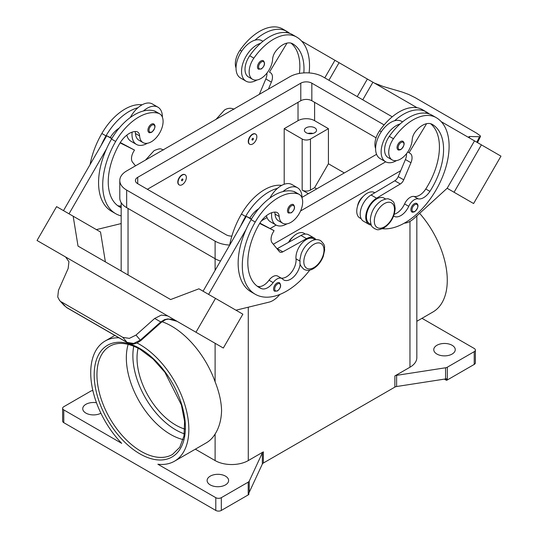 <?xml version="1.0" encoding="UTF-8"?>
<svg xmlns="http://www.w3.org/2000/svg" width="538" height="538" viewBox="0 0 538 538"><rect width="100%" height="100%" fill="white"/><g stroke="black" fill="none" stroke-linecap="round" stroke-linejoin="round"><path stroke-width="0.81" d="M303.842 72.906A54.721 31.594 120 0 0 292.665 43.786L292.665 43.786A19.543 11.285 120 0 0 276.142 50.686A9.771 5.642 120 0 0 272.625 59.126A16.611 9.59 -60 0 1 267.944 71.736A16.611 9.59 -60 0 1 252.598 79.335A16.611 9.59 -60 0 1 253.862 58.151A46.228 26.692 -60 0 1 296.572 37.021A62.542 36.107 -60 0 1 309.101 72.926M252.692 134.399A5.864 3.383 -60 0 1 255.624 134.11A5.864 3.383 -60 0 1 256.525 138.811A5.864 3.383 -60 0 1 252.692 143.976A5.864 3.383 -60 0 1 249.76 144.265A5.864 3.383 -60 0 1 248.865 139.571A5.864 3.383 -60 0 1 252.692 134.399M249.625 144.184A5.864 3.383 -60 0 1 249.484 144.11A5.864 3.383 -60 0 1 248.583 139.409A5.864 3.383 -60 0 1 252.416 134.244A5.864 3.383 -60 0 1 255.348 133.955A5.864 3.383 -60 0 1 255.483 134.036M252.692 139.988A0.975 0.565 -60 0 1 251.999 139.591A0.975 0.565 -60 0 1 252.692 138.394A0.975 0.565 -60 0 1 253.385 138.791A0.975 0.565 -60 0 1 252.692 139.988M393.614 216.007A13.679 7.902 120 0 0 394.004 216.263A13.679 7.902 120 0 0 408.725 206.33A9.771 5.642 -60 0 1 418.234 198.858A13.679 7.902 120 0 0 429.909 191.38A54.721 31.594 120 0 0 432.243 124.372A19.543 11.285 120 0 0 415.719 131.272A9.771 5.642 120 0 0 412.202 139.712A16.611 9.59 -60 0 1 407.522 152.321A16.611 9.59 -60 0 1 392.175 159.914L388.032 157.52A16.611 9.59 -60 0 1 389.297 136.343A46.228 26.692 -60 0 1 400.124 123.942A21.5 12.414 120 0 0 381.133 151.904A21.5 12.414 120 0 0 385.585 161.75L380.057 158.555A21.5 12.414 -60 0 1 375.605 148.717A21.5 12.414 -60 0 1 394.596 120.754A46.228 26.692 -60 0 1 426.473 112.018A46.228 26.692 -60 0 1 426.479 112.018L422.33 109.624L426.473 112.018A62.542 36.107 -60 0 1 429.304 113.982M385.585 161.75A21.5 12.414 120 0 0 396.493 160.593M398.066 149.772A4.889 2.818 -60 0 1 397.313 145.859A4.889 2.818 -60 0 1 400.507 141.548A4.889 2.818 -60 0 1 402.949 141.306C405.047 143.095 404.368 145.852 400.897 149.571C399.122 150.142 398.181 150.21 398.066 149.772M121.171 207.722A54.721 31.594 -60 0 1 119.577 206.908A54.721 31.594 -60 0 1 119.577 143.72A19.543 11.285 -60 0 1 136.101 131.541A9.771 5.642 -60 0 1 137.614 131.985A9.771 5.642 -60 0 1 139.618 135.912A16.611 9.59 120 0 0 143.034 142.59A16.611 9.59 120 0 0 144.298 143.128A16.611 9.59 120 0 0 160.216 131.965A16.611 9.59 120 0 0 159.645 113.814L155.495 111.42A16.611 9.59 120 0 0 154.231 110.889A46.228 26.692 120 0 0 143.404 110.989A46.228 26.692 120 0 0 111.521 139.066A62.542 36.107 120 0 0 106.504 148.885L69.019 213.815M159.645 113.814A16.611 9.59 120 0 0 158.38 113.283A46.228 26.692 120 0 0 115.67 141.46A62.542 36.107 120 0 0 115.67 213.68A62.542 36.107 120 0 0 121.171 215.893M182.214 184.669A5.864 3.383 120 0 0 186.04 179.504A5.864 3.383 120 0 0 185.146 174.803A5.864 3.383 120 0 0 182.214 175.092A5.864 3.383 120 0 0 178.381 180.257A5.864 3.383 120 0 0 179.282 184.958A5.864 3.383 120 0 0 182.214 184.669M179.147 184.87A5.864 3.383 -60 0 1 179.006 184.796A5.864 3.383 -60 0 1 178.105 180.102A5.864 3.383 -60 0 1 181.938 174.931A5.864 3.383 -60 0 1 184.87 174.642A5.864 3.383 -60 0 1 185.005 174.729M182.214 179.08A0.975 0.565 120 0 0 181.521 180.277A0.975 0.565 120 0 0 182.214 180.681A0.975 0.565 120 0 0 182.907 179.484A0.975 0.565 120 0 0 182.214 179.08M300.157 263.869A13.679 7.902 -60 0 1 293.721 276.814A13.679 7.902 -60 0 1 283.714 279.935A13.679 7.902 -60 0 1 282.672 279.108A9.771 5.642 120 0 0 281.925 278.523A9.771 5.642 120 0 0 273.163 282.611A13.679 7.902 -60 0 1 261.481 288.624A54.721 31.594 -60 0 1 259.155 287.494A54.721 31.594 -60 0 1 259.155 224.299A19.543 11.285 -60 0 1 275.678 212.12A9.771 5.642 -60 0 1 277.191 212.571A9.771 5.642 -60 0 1 279.195 216.498A16.611 9.59 120 0 0 282.611 223.176A16.611 9.59 120 0 0 283.876 223.707A16.611 9.59 120 0 0 299.794 212.544A16.611 9.59 120 0 0 299.222 194.4L295.073 192.005A16.611 9.59 120 0 0 293.809 191.474A46.228 26.692 120 0 0 282.981 191.575A21.5 12.414 -60 0 1 297.521 187.769L291.993 184.574A21.5 12.414 120 0 0 277.453 188.381A46.228 26.692 120 0 0 245.577 216.458A62.542 36.107 120 0 0 240.553 226.283L246.29 216.35L251.327 219.262M269.888 198.085A21.5 12.414 -60 0 1 277.453 188.381M286.929 223.848A21.5 12.414 -60 0 1 276.021 225.005A21.5 12.414 -60 0 1 271.569 215.16A21.5 12.414 -60 0 1 271.71 212.705M297.521 187.769A21.5 12.414 -60 0 1 301.973 197.607A21.5 12.414 -60 0 1 301.973 197.823M290.944 204.803A4.889 2.818 120 0 0 287.756 209.107A4.889 2.818 120 0 0 288.502 213.028L291.334 212.819C294.73 209.901 295.409 207.15 293.392 204.561A4.889 2.818 120 0 0 290.944 204.803M312.941 133.444A6.059 3.497 0 0 0 307.978 133.444M306.176 132.725A6.059 3.497 180 0 1 304.4 130.257A6.059 3.497 180 0 1 308.139 127.022A6.059 3.497 180 0 1 314.743 127.782A6.059 3.497 180 0 1 316.519 130.257A6.059 3.497 180 0 1 312.78 133.485A6.059 3.497 180 0 1 306.176 132.725M288.523 242.389A9.771 5.642 -60 0 1 292.638 237.211M274.636 212.113A9.771 5.642 -60 0 1 275.053 214.104A16.611 9.59 120 0 0 278.462 220.782L282.611 223.176M274.602 291.199A4.889 2.818 -60 0 1 273.849 287.285A4.889 2.818 -60 0 1 277.043 282.981A4.889 2.818 -60 0 1 279.484 282.739C281.509 285.328 280.823 288.079 277.433 290.997L274.602 291.199M153.807 123.975A4.889 2.818 120 0 0 151.366 124.217A4.889 2.818 120 0 0 148.179 128.528A4.889 2.818 120 0 0 148.925 132.442C149.039 132.879 149.981 132.812 151.756 132.24C155.226 128.521 155.912 125.764 153.807 123.975M132.133 132.126A21.5 12.414 120 0 0 131.992 134.574A21.5 12.414 120 0 0 136.444 144.419A21.5 12.414 120 0 0 147.345 143.263M162.395 117.244A21.5 12.414 120 0 0 162.395 117.022A21.5 12.414 120 0 0 157.943 107.183A21.5 12.414 120 0 0 143.404 110.989M136.444 144.419L130.916 141.225A21.5 12.414 -60 0 1 126.854 135.105M61.386 301.885L122.866 337.38L129.362 338.368L136.02 335.066L140.741 340.662L161.198 322.45L160.761 321.946L140.304 340.164L133.619 343.439L127.076 342.397L66.443 307.393L59.563 300.433L57.741 297.016L58.481 290.298L68.158 268.482L68.938 261.697L65.596 256.976L157.271 309.895L37.035 240.486L56.584 206.632L73.168 216.209L78.023 246.095L170.62 299.545M187.432 327.312L181.192 323.715A11.728 9.576 -60 0 0 181.192 323.715L177.042 321.314L168.038 318.913L164.594 319.599L160.761 321.946L154.688 318.442L161.393 315.073L167.621 315.88L157.271 309.901M167.782 315.961L179.383 322.659L167.782 315.961A11.728 9.576 -60 0 0 167.513 315.813M357.555 206.155A9.771 5.642 -60 0 1 363.123 196.518M392.175 159.914A16.611 9.59 -60 0 1 393.439 138.737A46.228 26.692 -60 0 1 436.15 117.6L432.007 115.206A46.228 26.692 -60 0 1 432.007 115.206A46.228 26.692 -60 0 0 400.124 123.942M369.465 223.532L371.012 224.427L369.465 223.532A14.661 8.46 -60 0 1 366.499 215.402A14.661 8.46 -60 0 1 373.385 201.501A14.661 8.46 -60 0 1 384.119 198.145L385.672 199.04M375.605 148.515A16.611 9.59 -60 0 1 379.62 130.761A46.228 26.692 -60 0 1 422.33 109.624L426.479 112.018M359.787 217.944L361.213 218.771L359.787 217.944A14.661 8.46 -60 0 1 356.822 209.813A14.661 8.46 -60 0 1 363.715 195.913A14.661 8.46 -60 0 1 374.448 192.557L374.798 192.759M411.913 211.925A4.889 2.818 -60 0 1 411.16 208.011A4.889 2.818 -60 0 1 414.354 203.707A4.889 2.818 -60 0 1 416.795 203.465C418.9 205.254 418.214 208.004 414.744 211.723C412.969 212.295 412.027 212.362 411.913 211.925M260.93 60.969A4.889 2.818 -60 0 1 263.371 60.727C265.395 63.309 264.709 66.066 261.32 68.985L258.489 69.187A4.889 2.818 -60 0 1 257.736 65.273A4.889 2.818 -60 0 1 260.93 60.969M256.915 80.007A21.5 12.414 -60 0 1 246.007 81.164A21.5 12.414 -60 0 1 241.555 71.325A21.5 12.414 -60 0 1 260.547 43.356A46.228 26.692 -60 0 1 292.423 34.627L296.572 37.021L292.423 34.627M246.007 81.164L240.479 77.97A21.5 12.414 120 0 1 236.027 68.131A21.5 12.414 120 0 1 255.019 40.168A21.5 12.414 -60 0 1 261.979 40.733L262.961 41.305M374.361 83.054L383.312 86.531L401.98 91.978L408.638 94.432L415.134 97.647L476.614 133.148L480.259 135.784L480.495 136.47L479.519 136.746L476.843 142.227M469.197 137.607L469.842 136.491L468.854 136.753L469.775 138.145M183.142 439.58A62.542 36.107 60 0 1 170.559 434.428A62.542 36.107 60 0 1 126.336 357.831A62.542 36.107 60 0 1 128.165 344.36M138.098 348.214A54.721 31.594 -120 0 0 175.718 425.067A54.721 31.594 -120 0 0 184.769 429.055M137.062 342.995A69.382 40.054 60 0 1 188.845 429.452A69.382 40.054 60 0 1 174.48 461.214A69.382 40.054 60 0 1 157.869 464.233L215.792 497.67L215.792 510.441A3.907 2.26 0 0 0 218.556 511.1A3.907 2.26 0 0 0 221.32 510.441L221.32 497.67A3.907 2.26 180 0 1 218.556 498.336A3.907 2.26 180 0 1 215.792 497.67M162.072 321.717A69.382 40.054 60 0 1 215.106 381.792C219.168 392.061 221.326 401.651 221.582 410.555C221.326 419.754 219.168 427.582 215.106 434.038A69.382 40.054 60 0 1 206.262 442.868L174.48 461.214M63.78 409.909A3.907 2.26 180 0 1 62.637 408.315L62.637 421.079A3.907 2.26 0 0 0 63.78 422.673L63.78 409.909L121.702 443.352A69.382 40.054 60 0 1 90.727 372.807A69.382 40.054 60 0 1 105.098 341.045A69.382 40.054 60 0 1 118.999 337.817M419.633 213.337A69.382 40.054 60 0 1 447.273 280.251A69.382 40.054 60 0 1 432.902 312.013L416.829 321.294M62.637 408.315A3.907 2.26 180 0 1 63.78 406.715L90.68 391.187A3.907 2.26 180 0 1 91.487 390.83A3.907 2.26 180 0 1 92.428 390.601L92.852 390.534M447.32 379.962L447.32 367.192A3.907 2.26 180 0 1 446.513 367.555A3.907 2.26 180 0 1 445.572 367.777L445.572 378.947A3.907 2.26 0 0 0 446.479 378.732L446.479 380.326A3.907 2.26 0 0 0 446.513 380.319A3.907 2.26 0 0 0 447.32 379.962L474.22 364.428A3.907 2.26 0 0 0 475.363 362.834L475.363 350.07A3.907 2.26 180 0 1 474.22 351.664L474.22 364.428M421.987 318.314L474.22 348.469A3.907 2.26 180 0 1 475.363 350.07M195.348 449.169L215.106 460.575A23.45 13.537 0 0 0 248.274 460.575L263.358 451.859A3.907 2.26 0 0 0 262.739 452.33A3.907 2.26 0 0 0 262.349 452.875L249.235 481.133A3.907 2.26 180 0 1 248.845 481.678A3.907 2.26 180 0 1 248.22 482.142L221.32 497.67M248.22 482.142L248.22 494.906A3.907 2.26 0 0 0 248.845 494.442A3.907 2.26 0 0 0 248.859 494.422L248.859 492.828A3.907 2.26 0 0 0 249.235 492.304L262.349 464.045A3.907 2.26 180 0 1 262.739 463.5A3.907 2.26 180 0 1 263.358 463.03L263.358 451.859M394.872 375.934L394.872 387.104A3.907 2.26 180 0 1 395.679 386.748A3.907 2.26 180 0 1 396.62 386.519L396.62 375.349A3.907 2.26 0 0 0 395.679 375.578A3.907 2.26 0 0 0 394.872 375.934L409.963 367.225A23.45 13.537 0 0 0 416.829 357.649L416.829 215.893M452.108 345.282A10.747 6.207 180 0 1 455.256 349.666A10.747 6.207 180 0 1 448.625 355.403A10.747 6.207 180 0 1 436.91 354.058A10.747 6.207 180 0 1 433.762 349.666A10.747 6.207 180 0 1 440.393 343.937A10.747 6.207 180 0 1 452.108 345.282M100.895 413.211A10.747 6.207 180 0 1 85.892 413.097A10.747 6.207 180 0 1 82.744 408.712A10.747 6.207 180 0 1 96.484 402.747M225.469 476.13A10.747 6.207 180 0 1 228.616 480.521A10.747 6.207 180 0 1 221.979 486.251A10.747 6.207 180 0 1 210.264 484.906A10.747 6.207 180 0 1 207.117 480.521A10.747 6.207 180 0 1 213.754 474.785A10.747 6.207 180 0 1 225.469 476.13M248.22 494.906L221.32 510.441M394.872 387.104L263.358 463.03M446.479 380.326L444.401 379.129M447.32 367.192L474.22 351.664M445.572 378.947L396.62 386.519M396.62 375.349L445.572 367.777M215.792 510.441L63.78 422.673M308.382 193.687L302.168 190.096A5.864 3.383 0 0 0 310.46 190.096L314.602 187.701L328.422 163.767L344.313 172.94M316.674 188.899L314.602 187.701M284.199 184.265L284.199 128.656L302.168 139.033A5.864 3.383 0 0 0 310.46 139.033L328.422 128.656L328.422 163.767M284.199 128.656L298.018 120.68A11.728 6.772 180 0 1 314.602 120.68L328.422 128.656M469.842 136.491L479.519 136.746M500.965 156.148L473.601 203.539L447.152 188.273L474.509 140.875L441.167 121.628L500.965 156.148M322.491 53.114L417.118 107.741M362.76 99.812L372.915 82.22M404.314 223.149L404.569 223.136A19.543 11.285 120 0 0 414.052 218.428L447.145 188.266L454.059 192.254L481.416 144.863M454.059 192.254L473.601 203.539M357.232 96.618L367.387 79.032M328.92 80.276L339.075 62.684M324.777 77.882L334.932 60.296L301.589 41.043M287.211 32.744L286.182 32.145L285.934 32.562M252.598 79.335L248.455 76.941A16.611 9.59 -60 0 1 249.719 55.757A46.228 26.692 -60 0 1 260.547 43.356M236.027 67.929A16.611 9.59 -60 0 1 240.042 50.175A46.228 26.692 -60 0 1 282.753 29.039L286.895 31.433A62.542 36.107 -60 0 1 289.726 33.396M410.017 153.29L407.75 151.985L410.017 153.29A9.771 5.642 -60 0 1 410.945 162.718L403.729 179.82A5.864 3.383 -60 0 1 400.319 183.989L376.587 198.192A15.636 9.025 120 0 0 366.539 211.979A15.636 9.025 120 0 0 368.974 224.38L363.446 221.185A15.636 9.025 -60 0 1 361.011 208.791A15.636 9.025 -60 0 1 371.059 194.998L394.791 180.795A5.864 3.383 120 0 0 398.207 176.632L405.417 159.524A9.771 5.642 120 0 0 406.472 153.74M425.511 113.148L425.76 112.731L426.789 113.323M426.594 123.686L409.041 152.725M368.974 224.38A15.636 9.025 120 0 0 371.281 225.086M394.233 214.245A13.679 7.902 120 0 0 404.583 203.936A9.771 5.642 -60 0 1 414.085 196.464A13.679 7.902 120 0 0 425.766 188.993A54.721 31.594 120 0 0 430.568 123.693M436.15 117.6L432.001 115.206L436.15 117.6A62.542 36.107 -60 0 1 439.828 182.873A62.542 36.107 -60 0 1 382.384 228.717M165.173 319.848A3.907 0.834 -114.4 0 1 165.153 319.861A3.907 0.834 -114.4 0 1 164.594 319.599M122.866 337.38L127.076 342.397A3.907 2.26 120 0 0 127.405 342.672A3.907 2.26 120 0 0 127.412 342.679A3.907 2.26 120 0 0 127.499 342.719M66.773 307.662L66.443 307.393A3.907 2.26 120 0 0 66.773 307.669A3.907 2.26 120 0 0 66.779 307.669L127.412 342.679C133.592 345.1 134.466 343.587 136.726 343.136L140.741 340.662M136.02 335.066L154.688 318.442M179.383 322.659L223.324 348.039L242.867 314.185L198.925 288.812L170.613 299.552L165.085 296.357M167.621 315.88L157.378 309.962M195.96 332.242L215.509 298.388M65.602 256.976L47.855 246.734L65.73 257.056M208.596 294.4L246.081 229.47A62.542 36.107 120 0 0 251.105 291.865L255.247 294.259A62.542 36.107 120 0 0 309.78 270.103M240.553 226.283L203.068 291.206M105.381 261.885L100.525 232.006L73.168 216.209M63.491 210.62L106.712 135.764L110.256 137.54A19.543 11.285 -60 0 1 119.12 128.152M111.749 138.676L106.712 135.764M96.389 229.618L121.171 223.573M106.504 148.885A62.542 36.107 120 0 0 111.527 211.286L115.67 213.68M135.058 131.534A9.771 5.642 -60 0 1 135.475 133.518A16.611 9.59 120 0 0 138.885 140.196L143.034 142.59M130.31 117.499A21.5 12.414 -60 0 1 137.876 107.795A21.5 12.414 -60 0 1 152.415 103.989L157.943 107.183M142.133 104.796A46.228 26.692 120 0 0 101.85 133.485A62.542 36.107 120 0 0 90.102 164.534M279.894 294.414L278.536 295.9A19.543 11.285 -60 0 1 269.061 302.134L235.967 310.204M281.925 278.523L277.776 276.129A9.771 5.642 120 0 0 269.02 280.217A13.679 7.902 -60 0 1 257.339 286.229A54.721 31.594 -60 0 1 257.164 286.155M315.194 239.726L313.641 238.832A14.661 8.46 120 0 0 301.798 243.364A14.661 8.46 120 0 0 296.014 258.852A13.679 7.902 -60 0 1 291.549 272.188A13.679 7.902 -60 0 1 281.219 278.119M259.659 223.458L274.064 230.654L273.089 232.349A9.771 5.642 120 0 0 272.161 242.84L279.377 251.616A5.864 3.383 120 0 0 279.928 252.093A5.864 3.383 120 0 0 282.786 251.845L306.519 238.65A15.636 9.025 -60 0 1 314.131 237.991A15.636 9.025 -60 0 1 315.9 239.632M259.867 223.129L274.064 230.654M251.508 218.959L249.834 218.119A19.543 11.285 -60 0 1 258.697 208.737M246.29 216.35L249.834 218.119M314.131 237.991L308.604 234.797A15.636 9.025 120 0 0 300.991 235.456L277.258 248.657A5.864 3.383 -60 0 1 277.036 248.771M282.981 191.575A46.228 26.692 120 0 0 251.105 219.652A62.542 36.107 120 0 0 246.081 229.47M305.396 234.07L303.97 233.25A14.661 8.46 120 0 0 289.114 242.06M281.71 185.381A46.228 26.692 120 0 0 241.428 214.07A62.542 36.107 120 0 0 229.679 245.12M299.222 194.4A16.611 9.59 120 0 0 297.958 193.868A46.228 26.692 120 0 0 255.247 222.046A62.542 36.107 120 0 0 255.247 294.259M400.702 170.707L273.317 244.245M220.493 261.031A23.45 13.537 180 0 1 215.106 258.711L126.659 207.648A23.45 13.537 180 0 1 119.792 198.071L119.792 180.519A23.45 13.537 180 0 1 126.659 170.943L289.726 76.793A23.45 13.537 180 0 1 322.894 76.793L392.222 116.82M376.069 137.815L311.838 100.734A7.814 4.512 0 0 0 300.782 100.734L147.385 189.295M231.865 236.095A7.814 4.512 180 0 1 226.162 234.776L137.715 183.707A7.814 4.512 180 0 1 135.421 180.519A7.814 4.512 180 0 1 137.715 177.325L300.782 83.182A7.814 4.512 180 0 1 311.838 83.182L384.112 124.903M376.573 154.319L301.973 197.385M267.009 217.574L261.535 220.735M229.686 245.072A23.45 13.537 180 0 1 215.106 241.159L126.659 190.096A23.45 13.537 180 0 1 119.792 180.519M385.699 161.81L300.554 210.97M276.135 225.066L270.264 228.462M266.431 215.691A21.5 12.414 120 0 0 270.493 221.811L276.021 225.005M137.876 107.795A46.228 26.692 120 0 0 105.993 135.879A62.542 36.107 120 0 0 100.976 145.697M121.171 205.832A13.679 7.902 -60 0 1 117.761 205.644A54.721 31.594 -60 0 1 117.587 205.577M110.256 137.54L111.931 138.374M120.29 142.543L134.487 150.068L120.082 142.873M135.522 165.825L132.583 162.254A9.771 5.642 -60 0 1 133.511 151.763L134.487 150.068M394.596 120.754A21.5 12.414 -60 0 1 401.556 121.319L402.538 121.884M255.019 40.168A46.228 26.692 -60 0 1 286.895 31.433L282.753 29.039M299.41 73.43A54.721 31.594 120 0 0 290.991 43.107M268.428 89.093L271.367 82.132A9.771 5.642 120 0 0 270.439 72.704L269.464 72.146L287.016 43.101M266.895 73.155A9.771 5.642 -60 0 1 265.839 78.938L259.343 94.338M269.464 72.146L270.439 72.704M384.394 203.579A14.264 8.238 -60 0 1 394.482 209.403A14.264 8.238 -60 0 1 384.394 226.875A14.264 8.238 -60 0 1 374.307 221.051A14.264 8.238 -60 0 1 384.394 203.579M133.754 346.196A60.586 34.977 -120 0 0 175.718 429.855A60.586 34.977 -120 0 0 184.346 433.823M401.059 149.208A4.102 2.367 -60 0 1 398.16 147.533A4.102 2.367 -60 0 1 401.059 142.509A4.102 2.367 -60 0 1 403.964 144.184A4.102 2.367 -60 0 1 401.059 149.208M154.231 110.889L158.38 113.283M291.495 205.765A4.102 2.367 120 0 0 288.597 210.788A4.102 2.367 120 0 0 291.495 212.463A4.102 2.367 120 0 0 294.4 207.439A4.102 2.367 120 0 0 291.495 205.765M313.916 244.265A14.264 8.238 120 0 0 303.822 261.744A14.264 8.238 120 0 0 313.916 267.568A14.264 8.238 120 0 0 324.004 250.089A14.264 8.238 120 0 0 313.916 244.265M279.195 216.498L275.053 214.104M277.595 283.936A4.102 2.367 120 0 0 274.696 288.967A4.102 2.367 120 0 0 277.595 290.641A4.102 2.367 120 0 0 280.5 285.611A4.102 2.367 120 0 0 277.595 283.936M151.918 131.877A4.102 2.367 120 0 0 154.823 126.854A4.102 2.367 120 0 0 151.918 125.179A4.102 2.367 120 0 0 149.019 130.203A4.102 2.367 120 0 0 151.918 131.877M393.439 138.737L389.297 136.343M381.301 131.729L379.62 130.761M414.906 211.367A4.102 2.367 -60 0 1 412.007 209.692A4.102 2.367 -60 0 1 414.906 204.662A4.102 2.367 -60 0 1 417.811 206.336A4.102 2.367 -60 0 1 414.906 211.367M261.481 61.924A4.102 2.367 -60 0 1 264.387 63.598A4.102 2.367 -60 0 1 261.481 68.629A4.102 2.367 -60 0 1 258.583 66.947A4.102 2.367 -60 0 1 261.481 61.924M96.948 374.798A62.542 36.107 60 0 1 109.9 346.169C118.01 341.623 128.105 342.693 140.189 349.364L153.068 359.007L164.904 372.296L181.387 404.926L184.595 421.382L183.996 435.948L179.766 447.286L172.436 454.496A62.542 36.107 60 0 1 141.171 451.395A62.542 36.107 60 0 1 96.948 374.798M139.786 453.79A64.493 37.236 -120 0 0 185.395 427.461A64.493 37.236 -120 0 0 139.786 348.469A64.493 37.236 -120 0 0 94.184 374.798A64.493 37.236 -120 0 0 139.786 453.79M262.349 452.875L262.349 464.045M249.235 492.304L249.235 481.133M409.963 221.407L409.963 367.225M248.274 307.205L248.274 460.575M128.037 208.441L128.037 274.965M215.106 241.159L215.106 270.365M215.106 343.291L215.106 381.792M215.106 434.038L215.106 460.575M310.46 139.033L310.46 190.096M314.602 120.68L314.602 102.328M405.417 159.524L410.945 162.718M398.207 176.632L403.729 179.82M394.791 180.795L400.319 183.989M371.059 194.998L376.587 198.192M408.725 206.33L404.583 203.936M418.234 198.858L414.085 196.464M429.909 191.38L425.766 188.993M277.258 248.657L282.786 251.845M300.991 235.456L306.519 238.65M245.577 216.458L241.428 214.07M299.821 261.051L296.014 258.852M273.163 282.611L269.02 280.217M261.481 288.624L257.339 286.229M297.958 193.868L293.809 191.474M255.247 222.046L251.105 219.652M302.168 139.033L302.168 190.096M298.018 120.68L298.018 102.328M137.715 183.707L137.715 177.325M300.782 100.734L300.782 83.182M311.838 100.734L311.838 83.182M126.659 207.648L126.659 190.096M101.85 133.485L105.993 135.879M111.521 139.066L115.67 141.46M135.475 133.518L139.618 135.912M117.761 205.644L121.171 207.614M240.042 50.175L241.723 51.144M249.719 55.757L253.862 58.151M271.367 82.132L265.839 78.938M145.549 160.042L154.09 150.64C161.77 147.412 160.748 149.389 163.572 149.934M320.561 240.573C317.554 239.08 314.394 239.316 311.085 241.28C306.66 244.01 303.365 248.146 301.199 253.687L299.841 259.982C300.634 263.331 298.039 263.6 303.95 269.343C306.956 270.836 310.117 270.601 313.425 268.637C317.85 265.906 321.146 261.771 323.311 256.229L324.67 249.941C323.876 246.586 326.472 246.317 320.561 240.573M391.039 199.88C392.955 202.073 394.179 200.25 395.168 208.509C394.522 216.801 390.763 223.277 383.91 227.951C376.23 231.179 377.252 229.201 374.428 228.657C372.518 226.464 371.287 228.287 370.299 220.029C370.951 211.737 374.704 205.26 381.563 200.587C389.236 197.359 388.221 199.336 391.039 199.88M234.05 109.248C231.044 107.755 227.883 107.99 224.575 109.954L216.027 119.349M480.495 136.47L477.502 142.604M105.098 341.045L114.843 335.416M121.171 270.997L121.171 202.651M177.063 321.327L174.319 320.097C171.151 318.899 168.098 318.819 165.146 319.861L161.198 322.444M59.563 300.433L64.641 305.961"/></g></svg>
